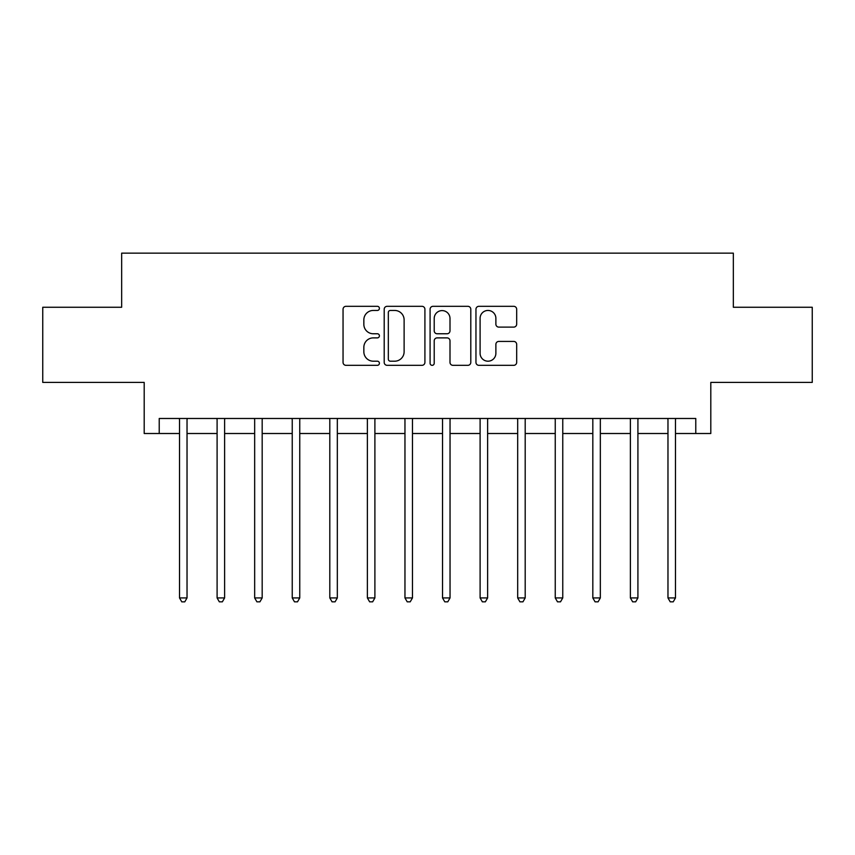 <?xml version="1.0" encoding="UTF-8"?>
<svg xmlns="http://www.w3.org/2000/svg" width="855" height="855" viewBox="0 0 855 855"><rect width="100%" height="100%" fill="white"/><g stroke="black" fill="none" stroke-linecap="round" stroke-linejoin="round"><path stroke-width="1.28" d="M379.406 308.377A2.063 2.063 0 0 0 377.344 306.314L345.997 306.314A2.95 2.95 0 0 0 343.047 309.264L343.047 362.37A2.95 2.95 0 0 0 345.997 365.331L377.344 365.331A2.063 2.063 0 0 0 379.406 363.257A2.063 2.063 0 0 0 377.344 361.195L373.282 361.195A9.437 9.437 0 0 1 363.845 351.758L363.845 347.333A9.437 9.437 0 0 1 373.282 337.885L377.344 337.885A2.063 2.063 0 0 0 379.406 335.823A2.063 2.063 0 0 0 377.344 333.76L373.282 333.76A9.437 9.437 0 0 1 363.845 324.312L363.845 319.888A9.437 9.437 0 0 1 373.282 310.451L377.344 310.451A2.063 2.063 0 0 0 379.406 308.377M513.727 327.112A2.95 2.95 0 0 0 516.677 324.163L516.677 309.264A2.95 2.95 0 0 0 513.727 306.314L478.907 306.314A2.95 2.95 0 0 0 475.957 309.264L475.957 362.37A2.95 2.95 0 0 0 478.907 365.331L513.727 365.331A2.95 2.95 0 0 0 516.677 362.37L516.677 344.373A2.95 2.95 0 0 0 513.727 341.423L498.828 341.423A2.95 2.95 0 0 0 495.879 344.373L495.879 353.307A7.887 7.887 0 0 1 487.981 361.195A7.887 7.887 0 0 1 480.093 353.307L480.093 318.338A7.887 7.887 0 0 1 487.981 310.451A7.887 7.887 0 0 1 495.879 318.338L495.879 324.163A2.95 2.95 0 0 0 498.828 327.112L513.727 327.112M159.222 433.506L159.222 418.48L695.778 418.48L695.778 433.506L710.804 433.506L710.804 382.409L812.25 382.409L812.25 307.266L733.344 307.266L733.344 253.155L121.656 253.155L121.656 307.266L42.75 307.266L42.75 382.409L144.196 382.409L144.196 433.506L179.518 433.506M424.914 309.264A2.95 2.95 0 0 0 421.964 306.314L387.155 306.314A2.95 2.95 0 0 0 384.205 309.264L384.205 362.37A2.95 2.95 0 0 0 387.155 365.331L421.964 365.331A2.95 2.95 0 0 0 424.914 362.37L424.914 309.264M433.036 306.314L467.845 306.314A2.95 2.95 0 0 1 470.795 309.264L470.795 362.37A2.95 2.95 0 0 1 467.845 365.331L452.947 365.331A2.95 2.95 0 0 1 449.997 362.37L449.997 340.835A2.95 2.95 0 0 0 447.047 337.885L437.162 337.885A2.95 2.95 0 0 0 434.212 340.835L434.212 363.257A2.063 2.063 0 0 1 432.149 365.331A2.063 2.063 0 0 1 430.086 363.257L430.086 309.264A2.95 2.95 0 0 1 433.036 306.314M187.031 433.506L217.095 433.506M224.609 433.506L254.662 433.506M262.175 433.506L292.239 433.506M299.752 433.506L329.806 433.506M337.33 433.506L367.383 433.506M374.896 433.506L404.96 433.506M412.473 433.506L442.527 433.506M450.04 433.506L480.104 433.506M487.617 433.506L517.681 433.506M525.194 433.506L555.248 433.506M562.761 433.506L592.825 433.506M600.338 433.506L630.392 433.506M637.916 433.506L667.969 433.506M675.482 433.506L695.778 433.506M390.393 310.451A2.063 2.063 0 0 0 388.33 312.513L388.33 359.132A2.063 2.063 0 0 0 390.393 361.195L394.679 361.195A9.437 9.437 0 0 0 404.116 351.758L404.116 319.888A9.437 9.437 0 0 0 394.679 310.451L390.393 310.451M449.997 318.488A7.887 7.887 0 0 0 442.11 310.6A7.887 7.887 0 0 0 434.212 318.488L434.212 330.81A2.95 2.95 0 0 0 437.162 333.76L447.047 333.76A2.95 2.95 0 0 0 449.997 330.81L449.997 318.488M187.405 418.48L187.245 418.865A3.003 3.003 0 0 0 187.031 419.987L187.031 597.934L179.518 597.934L179.518 419.987A3.003 3.003 0 0 0 179.304 418.865L179.144 418.48M187.031 597.934L184.776 601.845L181.773 601.845L179.518 597.934M224.972 418.48L224.822 418.865A3.003 3.003 86.8 0 0 224.609 419.987L224.609 597.934L217.095 597.934L217.095 419.987A3.003 3.003 86.8 0 0 216.871 418.865L216.721 418.48M224.609 597.934L222.353 601.835L219.34 601.835L217.095 597.934M262.549 418.48L262.4 418.865A3.003 3.003 86.8 0 0 262.175 419.987L262.175 597.934L254.662 597.934L254.662 419.987A3.003 3.003 86.8 0 0 254.448 418.865L254.288 418.48M262.175 597.934L259.92 601.835L256.917 601.835L254.662 597.934M300.126 418.48L299.966 418.865A3.003 3.003 86.8 0 0 299.752 419.987L299.752 597.934L292.239 597.934L292.239 419.987A3.003 3.003 86.8 0 0 292.015 418.865L291.865 418.48M299.752 597.934L297.497 601.835L294.494 601.835L292.239 597.934M337.693 418.48L337.543 418.865A3.003 3.003 86.8 0 0 337.33 419.987L337.33 597.934L329.806 597.934L329.806 419.987A3.003 3.003 86.8 0 0 329.592 418.865L329.442 418.48M337.33 597.934L335.075 601.835L332.061 601.835L329.806 597.934M375.27 418.48L375.11 418.865A3.003 3.003 86.8 0 0 374.896 419.987L374.896 597.934L367.383 597.934L367.383 419.987A3.003 3.003 86.8 0 0 367.169 418.865L367.009 418.48M374.896 597.934L372.641 601.835L369.638 601.835L367.383 597.934M412.837 418.48L412.687 418.865A3.003 3.003 86.8 0 0 412.473 419.987L412.473 597.934L404.96 597.934L404.96 419.987A3.003 3.003 86.8 0 0 404.736 418.865L404.586 418.48M412.473 597.934L410.218 601.835L407.215 601.835L404.96 597.934M450.414 418.48L450.264 418.865A3.003 3.003 86.8 0 0 450.04 419.987L450.04 597.934L442.527 597.934L442.527 419.987A3.003 3.003 86.8 0 0 442.313 418.865L442.163 418.48M450.04 597.934L447.785 601.835L444.782 601.835L442.527 597.934M487.991 418.48L487.831 418.865A3.003 3.003 86.8 0 0 487.617 419.987L487.617 597.934L480.104 597.934L480.104 419.987A3.003 3.003 86.8 0 0 479.89 418.865L479.73 418.48M487.617 597.934L485.362 601.835L482.359 601.835L480.104 597.934M525.558 418.48L525.408 418.865A3.003 3.003 86.8 0 0 525.194 419.987L525.194 597.934L517.681 597.934L517.681 419.987A3.003 3.003 86.8 0 0 517.457 418.865L517.307 418.48M525.194 597.934L522.939 601.835L519.926 601.835L517.681 597.934M563.135 418.48L562.985 418.865A3.003 3.003 86.8 0 0 562.761 419.987L562.761 597.934L555.248 597.934L555.248 419.987A3.003 3.003 86.8 0 0 555.034 418.865L554.874 418.48M562.761 597.934L560.506 601.835L557.503 601.835L555.248 597.934M600.712 418.48L600.552 418.865A3.003 3.003 86.8 0 0 600.338 419.987L600.338 597.934L592.825 597.934L592.825 419.987A3.003 3.003 86.8 0 0 592.601 418.865L592.451 418.48M600.338 597.934L598.083 601.835L595.08 601.835L592.825 597.934M638.279 418.48L638.129 418.865A3.003 3.003 86.8 0 0 637.916 419.987L637.916 597.934L630.392 597.934L630.392 419.987A3.003 3.003 86.8 0 0 630.178 418.865L630.028 418.48M637.916 597.934L635.66 601.835L632.647 601.835L630.392 597.934M675.856 418.48L675.696 418.865A3.003 3.003 86.8 0 0 675.482 419.987L675.482 597.934L667.969 597.934L667.969 419.987A3.003 3.003 86.8 0 0 667.755 418.865L667.595 418.48M675.482 597.934L673.227 601.835L670.224 601.835L667.969 597.934"/></g></svg>
